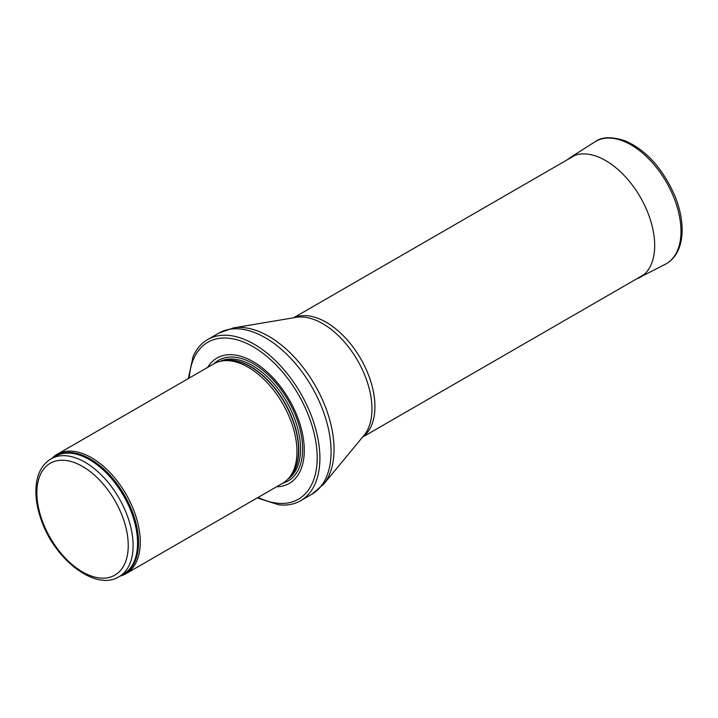 <?xml version="1.0" encoding="UTF-8"?>
<svg xmlns="http://www.w3.org/2000/svg" width="718" height="718" viewBox="0 0 718 718"><rect width="100%" height="100%" fill="white"/><g stroke="black" fill="none" stroke-linecap="round" stroke-linejoin="round"><path stroke-width="1.08" d="M120.139 576.078A68.91 39.786 -120 0 0 126 573.691A68.91 39.786 -120 0 0 136.564 518.468A68.91 39.786 -120 0 0 91.545 457.743A68.91 39.786 -120 0 0 57.09 454.332A68.91 39.786 -120 0 0 52.091 458.21M126 573.691L282.695 483.223A68.91 39.786 -120 0 0 288.6 478.376A68.91 39.786 -120 0 0 291.284 422.013A68.91 39.786 -120 0 0 248.24 367.275A68.91 39.786 -120 0 0 220.938 361.172A68.91 39.786 -120 0 0 213.784 363.864L57.09 454.332M276.538 486.777A72.356 41.779 -120 0 0 302.843 435.521A72.356 41.779 -120 0 0 253.113 361.648A72.356 41.779 -120 0 0 207.628 367.419M257.232 497.924L278.728 504.799A93.035 53.715 -120 0 0 300.636 500.715A93.035 53.715 -120 0 0 314.897 426.169A93.035 53.715 -120 0 0 254.118 344.191A93.035 53.715 -120 0 0 207.601 339.578A93.035 53.715 -120 0 0 193.115 356.505L188.322 378.565M82.561 466.449A64.602 37.3 60 0 1 122.123 568.414A64.602 37.3 60 0 1 42.999 522.731A64.602 37.3 60 0 1 82.561 466.449M85.002 462.221A68.048 39.293 -120 0 0 50.978 458.856C41.429 464.824 36.403 475.038 35.9 489.505C35.658 498.804 37.327 508.64 40.926 519.033C53.994 559.071 95.35 591.632 119.026 576.725A68.048 39.293 -120 0 0 129.455 522.192A68.048 39.293 -120 0 0 85.002 462.221M119.026 576.725L123.469 574.158A68.048 39.293 -120 0 0 133.898 519.626A68.048 39.293 -120 0 0 89.445 459.655A68.048 39.293 -120 0 0 55.421 456.289L50.978 458.856M121.638 575.217A68.255 39.409 -120 0 0 135.558 521.582A68.255 39.409 -120 0 0 90.28 459.008A68.255 39.409 -120 0 0 53.59 457.348M288.6 478.376L290.278 476.483A68.102 39.319 -120 0 0 292.926 420.784A68.102 39.319 -120 0 0 250.394 366.701A68.102 39.319 -120 0 0 223.406 360.669L220.938 361.172M289.453 477.416A68.048 39.293 -120 0 0 293.563 421.816A68.048 39.293 -120 0 0 250.645 366.593A68.048 39.293 -120 0 0 222.194 360.921M287.855 479.184A68.048 39.293 -120 0 0 296.48 424.221A68.048 39.293 -120 0 0 252.422 365.561A68.048 39.293 -120 0 0 219.861 361.414M282.883 483.115A69.619 40.199 -120 0 0 300.097 429.588A69.619 40.199 -120 0 0 253.382 363.73A69.619 40.199 -120 0 0 213.973 363.757M258.148 497.394A90.621 52.324 -120 0 0 317.141 454.79A90.621 52.324 -120 0 0 253.113 346.74A90.621 52.324 -120 0 0 189.238 378.036M300.636 500.715L311.809 494.262A93.035 53.715 -120 0 0 326.071 419.716A93.035 53.715 -120 0 0 265.292 337.738A93.035 53.715 -120 0 0 218.784 333.125L207.601 339.578M233.341 327.929L296.022 317.356A69.628 40.199 -120 0 1 322.732 323.683A69.628 40.199 -120 0 1 365.974 378.314A69.628 40.199 -120 0 1 364.089 435.261L323.603 484.255A92.317 53.303 -120 0 0 326.098 408.748A92.317 53.303 -120 0 0 268.765 336.311A92.317 53.303 -120 0 0 233.341 327.929L218.784 333.125M362.814 436.804A68.91 39.786 -120 0 0 370.605 380.962A68.91 39.786 -120 0 0 326.205 322.265A68.91 39.786 -120 0 0 294.048 317.688M594.612 142.047A70.633 40.782 60 0 1 594.818 141.913A70.633 40.782 60 0 1 666.367 182.157A70.633 40.782 60 0 1 665.406 264.224C669.858 261.89 673.475 258.444 676.257 253.894C679.883 247.818 681.831 240.494 682.1 231.923C682.387 220.57 679.991 208.588 674.911 195.96C662.66 168.299 646.02 149.9 625.001 140.782C611.655 136.42 601.594 136.797 594.818 141.913L570.155 157.628A69.359 40.046 60 0 1 640.321 197.172A69.359 40.046 60 0 1 639.496 277.713A69.359 40.046 60 0 1 638.858 278.037M323.603 484.255L311.809 494.262M362.554 437.118L644.01 274.617M293.644 317.76L575.1 155.259M636.094 279.194L665.406 264.224M570.155 157.628L567.175 159.836"/></g></svg>
